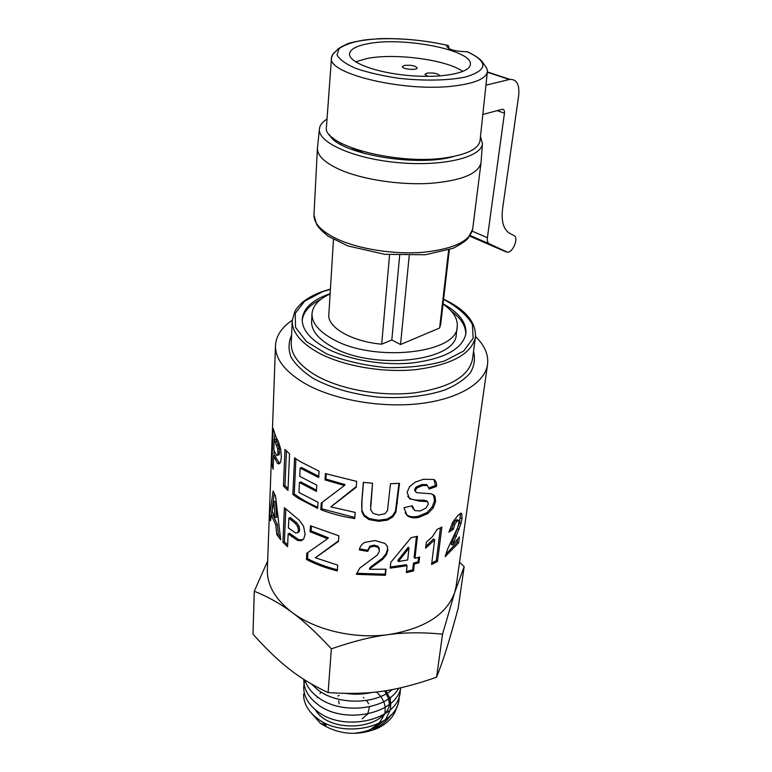 <?xml version="1.0" encoding="UTF-8"?>
<svg xmlns="http://www.w3.org/2000/svg" width="772" height="772" viewBox="0 0 772 772"><rect width="100%" height="100%" fill="white"/><g stroke="black" fill="none" stroke-linecap="round" stroke-linejoin="round"><path stroke-width="1.16" d="M303.589 694.501C303.628 703.205 307.96 711.002 316.597 717.883C307.816 710.858 303.473 702.916 303.599 694.057L303.599 694.076M400.465 688.933L400.185 692.243C398.13 720.508 342.922 732.724 316.867 710.925C307.98 703.871 303.599 695.91 303.724 687.022L304.052 683.78M304.052 683.77L305.017 680.122M399.056 699.249L399.346 695.958L399.066 699.229C396.991 727.378 342.372 739.576 316.597 717.873M316.597 717.892C341.716 739.007 394.965 728.131 398.767 700.831M303.734 686.684L303.724 687.032C303.599 695.919 307.98 703.89 316.867 710.944C342.604 732.474 397.165 720.874 400.06 693.015M317.128 703.91C308.153 696.836 303.724 688.836 303.85 679.92L303.85 679.939C303.724 688.856 308.153 696.855 317.128 703.929C342.401 724.889 395.911 714.756 400.784 687.813C395.911 714.708 342.44 724.889 317.138 703.91M400.185 692.272L400.465 688.952M317.408 696.836C310.981 691.915 306.822 686.327 304.94 680.074C306.812 686.327 310.971 691.924 317.398 696.855C339.921 715.171 386.675 710.443 398.68 688.277C386.647 710.433 339.912 715.142 317.408 696.836M392.321 689.57C374.603 705.068 336.833 704.875 317.678 689.705L311.434 683.992M311.405 683.973L317.678 689.724C336.862 704.913 374.661 705.068 392.34 689.56M371.679 692.484C363.322 694.337 354.763 694.655 345.991 693.439M345.846 693.43C354.705 694.684 363.361 694.356 371.815 692.474M460.43 513.428L459.494 522.827L451.244 544.366L452.701 545.013L459.446 536.936L458.616 542.87L445.145 556.641L447.644 548.979L457.574 527.845L458.848 523.011L458.684 520.357L457.014 521.119L454.853 524.275L453.386 529.206L448.928 532.169L452.604 522.326L457.864 515.542L460.768 513.293L461.685 513.457L462.032 518.427L461.067 523.339L452.701 545.013M457.217 519.846L455.509 520.502L453.386 523.628L451.938 528.54L449.352 530.325M457.429 539.763L457.063 542.369L445.666 554.489M451.938 528.54L453.386 529.206M457.063 542.369L458.616 542.87M292.25 320.245C281.683 327.415 276.096 335.83 275.498 345.509C275.17 358.748 284.646 371.216 303.917 382.912C332.037 399.385 379.284 408.127 418.723 403.756C458.221 399.404 485.048 382.989 487.547 364.432C488.695 354.773 484.681 345.47 475.513 336.524M299.893 461.434L319.077 471.171L318.701 477.521L300.154 468.112L299.748 476.334L316.819 485.192L316.452 491.417L299.449 482.529L298.957 492.459L317.987 502.273L317.63 508.391L298.021 498.143L292.877 494.505L294.566 457.815L299.893 461.434M299.198 520.096L284.385 507.754L282.928 542.233L287.58 546.721L288.159 533.838L297.529 540.4L301.032 540.757L303.724 538.952L305.104 534.166L303.56 526.272L299.198 520.096M487.547 364.432L456.136 586.276L454.679 592.568C446.515 614.657 424.417 628.678 388.374 634.623C354.483 639.264 315.41 630.097 292.163 612.486C275.218 599.371 266.948 585.022 267.353 569.427L275.498 345.509M361.846 511.691L361.721 502.254L363.342 482.336L372.548 483.233L370.608 509.617L373.069 513.399L378.946 514.992L384.861 513.756L387.505 510.562L390.468 483.726L399.5 483.32L395.882 512.241L392.784 516.97L387.312 520.145L378.647 521.274L369.016 519.604L364.046 516.014L361.846 511.691L361.933 501.221L363.467 482.346M371.419 567.536L369.547 569.302L386.039 569.205L385.44 575.294L356.346 574.358L359.733 568.115L377.354 555.029L379.477 550.928L378.28 547.464L374.198 546.171L369.865 547.261L367.694 551.372L359.337 549.944C359.848 546.759 361.643 544.25 364.731 542.417L374.912 540.554L384.9 543.391L387.197 546.103L387.901 550.214L386.415 554.759L382.661 559.333L371.419 567.536L371.361 566.436L369.518 568.202L369.547 569.302M437.039 529.495L441.873 527.093L437.512 561.485L431.596 564.496L434.655 539.831L425.623 548.207L426.337 542.176L432.378 536.801L437.039 529.495M273.597 455.769L273.105 469.241L271.889 464.483L273.192 428.479L275.536 435.919L278.499 441.97L280.641 448.841L281.375 457.313L280.554 462.225L279.001 463.875L277.36 463.19L273.597 455.769L275.295 455.634L276.472 458.664L274.793 458.848M414.294 564.1L413.522 570.942L406.323 572.621L407.076 565.76L390.217 568.124L390.796 562.354L411.119 537.688L417.459 536.27L414.95 558.33L419.611 557.027L418.945 562.788L414.294 564.1L413.474 563.087L412.702 569.929L406.458 571.405M337.711 565.123L337.296 570.904C325.987 568.105 315.709 564.303 306.465 559.488L306.802 553.254L327.579 538.731L310.083 531.734L310.421 525.761L338.889 535.836L338.493 541.394L315.362 557.77L337.711 565.123M273.114 490.973L275.507 496.049L280.728 539.782L276.81 534.639L275.778 524.873L271.358 515.233L270.518 520.859L269.611 515.648L273.114 490.973M419.534 517.124C415.23 518.311 411.428 518.022 408.108 516.275L407.027 515.435L403.968 507.677L412.296 505.785L414.66 510.543L420.306 510.958L426.125 507.986L428.383 503.942L427.292 501.597L419.167 501.115L409.527 498.654L407.105 492.285L409.527 486.727L415.201 482.153L423.384 479.287L433.893 479.451C435.987 480.879 436.855 483.195 436.508 486.389L429.097 489.081L427.456 485.569L422.593 485.54L416.87 488.02L415.288 490.567L416.282 492.594L431.413 493.819L434.945 496.193L435.64 501.462L433.266 507.889L427.929 513.534L419.534 517.124L418.694 516.14C413.802 517.259 410.067 516.96 407.471 515.242L405.126 512.869M355.207 512.425L354.724 518.562C342.643 516.671 331.342 513.708 320.834 509.674L321.229 503.054L344.428 485.52L325.012 479.933L325.408 473.583L356.683 481.4L356.22 487.306L330.86 506.876L355.207 512.425M289.558 453.83L287.956 490.442L283.449 486.003L284.964 449.487L289.558 453.83M338.715 700.831L339.188 703.813M330.127 293.688C312.737 299.613 303.444 308.076 302.238 319.087C301.929 329.2 309.485 338.676 324.915 347.506C346.908 359.665 383.134 366.044 413.31 362.859C445.077 358.488 462.602 348.77 465.883 333.697C466.684 322.657 459.079 312.689 443.07 303.792M465.728 334.652C466.047 326.247 461.154 318.325 451.041 310.894M320.853 299.333C309.601 304.863 303.386 311.801 302.219 320.139M316.53 490.201L300.742 481.882L299.449 482.529M318.768 476.324L301.466 467.475L300.154 468.112M317.697 507.185C308.684 503.354 300.868 498.934 294.267 493.916L295.908 458.771M294.267 493.916L292.877 494.505M398.96 483.359L395.467 511.18L392.417 515.918L387.042 519.083L378.531 520.203L369.074 518.552L364.191 514.963L362.039 510.649M372.509 483.233L370.599 506.21M302.942 539.792L298.783 539.715L289.558 533.278L288.159 533.838M287.657 544.964L284.395 541.741L285.794 509.153M298.021 532.419L298.928 531.927L299.739 529.66L298.947 525.896L296.689 522.75L290.272 517.549L288.853 518.099L288.419 527.98L295.734 533.066L297.674 532.612L298.494 530.345L297.683 526.572L295.377 523.406L288.853 518.099M298.783 539.715L297.529 540.4M284.395 541.741L282.928 542.233M387.467 546.701L387.573 549.133L386.106 553.678L382.41 558.243L371.361 566.436M379.322 549.056L378.135 546.373L374.121 545.09L369.865 546.18L367.723 550.291L359.607 548.892M385.604 569.234L385.122 574.194L356.635 573.287M367.723 550.291L367.694 551.372M385.122 574.194L385.44 575.294M434.655 539.831L433.517 538.943L425.826 546.431M440.426 527.855L436.286 560.646L431.789 562.991M436.286 560.646L437.512 561.485M279.763 463.47L276.472 458.664M273.906 455.75L274.099 450.433M274.514 439.297L274.716 433.912M277.37 455.277L279.213 454.747L279.329 448.407L275.913 439.191L274.205 439.316L273.819 449.642L274.813 452.209L276.704 455.374L277.553 455.007L277.988 452.691L277.659 448.657L274.205 439.316M279.01 462.92L277.36 463.19M273.278 464.435L271.889 464.483M418.559 557.336L418.048 561.804L413.474 563.087M416.484 536.501L414.13 557.316L414.95 558.33M407.076 565.76L406.381 564.718L390.333 566.995M409.006 548.139L408.301 547.107L397.812 560.453L398.342 561.524L407.703 559.98L409.006 548.139L398.342 561.524M412.702 569.929L413.522 570.942M418.048 561.804L418.945 562.788M338.541 540.796L315.362 557.77M327.579 538.731L328.332 537.794L311.145 530.933L311.405 526.234M337.374 569.775C326.44 567.044 316.501 563.348 307.546 558.687L307.883 552.52M311.145 530.933L310.083 531.734M307.546 558.687L306.465 559.488M271.271 515.754L274.253 493.607M280.304 536.974L278.364 534.282L277.36 524.564L272.998 515.088L271.358 515.233M275.093 517.587L276.694 517.308L275.517 501.327L273.877 501.549L272.072 511.025L275.093 517.587L273.877 501.549M271.262 515.619L269.611 515.648M277.36 524.564L275.778 524.873M278.364 534.282L276.81 534.639M433.362 494.582L434.539 500.565L432.204 506.972L426.945 512.589L418.694 516.14M427.485 485.588L426.356 484.536L421.744 484.565L416.118 487.026L414.564 489.564L415.365 491.474M433.999 479.518L435.418 485.501L428.942 487.875M427.244 501.549L424.388 500.217L418.356 500.131C414.188 500.024 411.264 499.378 409.575 498.172L407.732 496.357M411.775 505.921L413.155 508.893M435.418 485.501L436.508 486.389M356.278 486.524L330.86 506.876M344.428 485.52L344.968 484.555L325.9 479.074L326.218 473.863M354.811 517.491L321.741 508.806L322.136 502.389M325.9 479.074L325.012 479.933M321.741 508.806L320.834 509.674M288.033 488.647L284.984 485.569L286.451 450.983M284.984 485.569L283.449 486.003M459.543 562.219L464.165 566.677L454.679 592.568L442.52 634.188C423.046 632.22 404.991 632.364 388.374 634.623C371.815 636.649 352.823 641.387 331.381 648.837C316.703 632.972 303.637 620.852 292.163 612.486C280.622 603.839 268 596.756 254.268 591.227L267.662 560.945M309.775 711.253L320.361 723.325C338.387 734.722 357.513 736.363 377.711 728.247C388.441 722.901 394.859 715.576 396.962 706.293M373.571 728.807L385.585 719.61M385.614 719.572L390.391 709.642M390.391 709.622L390.777 703.253L389.677 697.936L385.942 690.679M355.689 733.043C366.758 731.981 375.607 728.228 382.217 721.791M389.503 704.923L388.567 698.728L384.717 690.872M315.362 709.748C328.814 733.767 384.456 730.447 389.754 704.103M389.754 704.083L390.555 697.261M374.574 728.672C381.58 725.458 387.004 720.942 390.835 715.123M254.268 591.227L253.004 634.169C266.07 648.818 278.161 660.446 289.268 669.034C300.279 677.806 313.229 685.661 328.1 692.581C369.72 695.263 394.926 691.509 436.595 677.237C444.19 657.705 449.246 641.204 458.163 608.259L464.165 566.677M328.1 692.581L331.381 648.837M436.595 677.237L442.52 634.188M321.635 721.251L326.189 725.207L320.361 723.325M370.772 729.183L379.004 723.509M379.042 723.47L384.745 713.936M384.958 713.048L385.267 707.268M385.238 707.017L383.809 701.642M383.8 701.632L380.779 696.45L376.524 691.973M321.229 692.146L319.994 693.497M317.562 696.981L317.167 697.714M362.164 718.771L367.684 714.042M367.694 714.023L369.489 706.824M368.649 703.803L366.546 700.465M363.901 697.984L363.303 697.541M339.159 695.408L337.953 696.026M317.504 147.423L317.427 148.185C317.224 155.751 324.983 163.017 340.684 169.994C362.956 179.567 399.375 185.135 429.444 183.418C461.077 180.851 478.264 173.98 481.024 162.786L481.091 161.917M480.483 136.625L482.432 143.66C481.554 157.266 443.089 166.733 398.506 162.67C353.914 158.771 317.794 142.656 319.405 129.107C319.724 125.363 322.262 122.005 327.029 119.033M329.48 134.589C336.611 153.339 416.774 167.775 454.09 156.359M334.662 140.398L333.61 138.506M449.352 249.694L440.687 324.288L439.615 328.003L400.543 344.524L391.809 339.969L381.677 344.187C353.315 341.707 329.412 328.65 328.737 316.24L333.465 239.474M439.615 328.003L448.648 249.935M400.543 344.524L409.208 255.677M391.809 339.969L399.674 255.522M381.677 344.187L389.57 254.837M330.107 293.978C318.788 299.092 312.757 305.664 312.013 313.683L311.598 321.335C311.299 330.397 318.054 338.85 331.863 346.705C372.49 370.869 456.706 361.344 456.271 334.247L457.217 326.643C457.931 318.643 453.203 311.126 443.031 304.091M312.013 313.683C311.714 322.677 318.498 331.072 332.365 338.889C373.165 362.908 457.7 353.537 457.217 326.643M340.848 143.119L341.05 144.615M404.403 65.417C411.003 64.848 415.249 65.688 417.15 67.936C417.276 70.599 401.787 69.21 402.395 66.614L404.403 65.417M427.958 76.389L424.909 74.353L426.868 73.147C433.584 72.558 437.917 73.436 439.876 75.781L439.828 75.955M355.641 61.866L366.053 58.72C393.537 52.689 446.496 59.55 462.891 71.458M367.105 43.888C356.017 46.088 350.16 49.389 349.533 53.799C348.529 62.281 375.588 72.626 408.407 75.521C441.227 78.522 469.762 73.157 470.341 64.636C473.622 50.122 402.154 36.265 367.105 43.888M470.042 53.017L467.407 51.753C476.527 56.124 481.969 60.187 483.726 63.941L485.366 66.17C486.92 68.457 487.586 70.31 487.364 71.738C486.128 78.454 475.455 83.154 455.335 85.827C406.062 92.669 326.768 73.871 331.516 57.746L326.45 126.878C321.577 145.561 399.491 166.038 448.204 157.42C468.102 154.024 478.717 148.446 480.049 140.668L480.078 140.417M485.868 85.2L509.867 79.371C516.719 79.226 519.672 84.582 518.697 95.439L502.582 208.672C501.096 221.458 503.527 229.718 509.877 233.443L513.978 235.547C518.929 237.573 513.148 252.444 507.532 252.232L489.342 243.817C487.692 242.89 487.045 240.845 487.402 237.699L504.454 113.204C504.676 110.57 503.952 109.267 502.292 109.286L482.818 114.468L486.042 84.196M351.878 148.012L365.397 153.811M449.758 157.411L451.273 156.909M467.407 51.753L467.234 51.753C488.695 61.876 488 70.32 465.159 77.094C448.078 80.597 423.548 81.06 398.506 78.252C382.179 75.82 367.974 72.549 355.892 68.428C345.779 64.018 339.506 59.531 337.075 54.957L339.024 48.713C343.955 45.027 351.974 42.19 363.081 40.183C387.197 36.988 420.682 39.054 447.306 45.316L447.345 45.287C448.3 45.017 448.879 46.156 449.063 48.713M336.052 51.213C333.205 53.2 331.69 55.372 331.516 57.746L332.655 54.542L337.393 49.755C337.885 48.704 341.427 46.638 348.027 43.55C355.313 41.273 366.102 39.633 380.413 38.629C403.302 38.224 425.613 40.443 447.345 45.287L446.67 46.281C448.542 49.611 455.393 51.434 467.234 51.753M469.801 236.087L490.413 245.033L470.003 235.798M452.276 541.79L453.753 542.427M454.978 535.729L456.484 536.318M457.709 528.801L459.263 529.331M459.494 522.827L461.067 523.339M460.45 517.935L462.032 518.427M461.038 513.235L461.685 513.457M453.386 523.628L454.853 524.275M455.509 520.502L457.014 521.119M291.594 335.222C288.429 342.17 288.226 349.417 290.986 356.992C295.512 364.538 302.885 371.65 313.114 378.328C330.908 387.969 352.466 394.222 377.798 397.078C403.225 398.728 425.546 396.374 444.759 390.014C456.001 385.238 464.512 379.544 470.293 372.905C474.336 365.947 475.417 358.768 473.525 351.376M330.406 289.046L321.963 291.671C314.368 294.508 308.009 297.934 302.885 301.958C295.56 308.858 295.85 309.968 294.846 311.415L292.241 320.525L291.237 343.193C290.909 354.676 299.16 365.436 315.989 375.462C340.211 389.397 380.403 396.683 413.937 392.938C449.207 387.833 468.72 376.639 472.464 359.366L475.465 336.882C476.083 322.069 465.458 309.495 443.611 299.16M292.241 320.525C291.922 331.757 300.279 342.305 317.321 352.177C341.832 365.88 382.526 373.137 416.426 369.566C452.083 364.664 471.769 353.769 475.465 336.882M330.397 289.259L322.358 291.787L304.65 301.177L295.203 313.451L295.57 327.396L306.32 341.465L326.691 353.914C344.486 360.871 364.307 365.417 386.174 367.559C407.925 368.012 427.37 365.822 444.498 360.987L463.702 350.98L473.168 338.233L472.368 324.365C466.935 315.092 457.342 306.754 443.582 299.372M361.933 501.221L361.721 502.254M364.191 514.963L364.046 516.014M369.074 518.552L369.016 519.604M378.531 520.203L378.647 521.274M387.042 519.083L387.312 520.145M392.417 515.918L392.784 516.97M395.467 511.18L395.882 512.241M397.107 501.819L397.532 502.861M370.849 502.398L370.801 503.441M292.906 536.029L291.555 536.636M302.016 540.062L300.829 540.786M292.742 519.575L291.372 520.174M296.689 522.75L295.377 523.406M298.947 525.896L297.683 526.572M299.739 529.66L298.494 530.345M298.928 531.927L297.674 532.612M376.63 562.72L376.784 563.821M382.41 558.243L382.661 559.333M386.106 553.678L386.415 554.759M387.573 549.133L387.901 550.214M369.865 546.18L369.865 547.261M374.121 545.09L374.198 546.171M378.135 546.373L378.28 547.464M276.762 441.41L275.064 441.574M278.345 444.942L276.665 445.174M279.329 448.407L277.659 448.657M279.647 452.421L277.988 452.691M279.213 454.747L277.553 455.007M407.471 515.242L408.108 516.275M426.945 512.589L427.929 513.534M432.204 506.972L433.266 507.889M434.539 500.565L435.64 501.462M433.864 495.286L434.945 496.193M414.564 489.564L415.288 490.567M416.118 487.026L416.87 488.02M421.744 484.565L422.593 485.54M426.52 484.623L427.456 485.569M409.575 498.172L410.221 499.194M418.356 500.131L419.167 501.115M424.388 500.217L425.304 501.173M426.897 501.038L427.871 501.983M313.963 214.944L316.703 224.527C318.334 227.479 322.242 231.426 328.428 236.377L347.834 245.93L384.794 254.335L425.449 254.75L453.039 248.304C461.251 244.02 466.307 240.632 468.199 238.133L472.676 229.11C469.81 241.443 453.019 249.192 422.303 252.367C393.122 254.596 357.89 248.902 336.36 238.654C321.191 231.175 313.721 223.272 313.963 214.944L317.427 148.185M332.433 137.551L332.105 138.072M509.279 79.487L487.315 72.211M472.242 231.175L487.402 237.699M504.454 113.204L497.178 110.637M470.196 235.508L489.342 243.817M506.239 251.981L469.762 236.145M456.715 519.653L458.25 520.241M302.17 540.033L301.032 540.757M379.148 547.966L379.322 549.075M279.715 463.451L278.103 463.75M326.604 549.567L325.099 551.034M426.356 484.536L427.312 485.501M408.967 497.699L409.527 498.654M426.308 500.632L427.292 501.597M406.487 514.47L407.027 515.435M334.16 504.01L332.78 505.457M472.676 229.11L481.024 162.786M319.405 129.107L317.437 148.041M482.432 143.66L481.033 162.651M332.635 138.613L332.684 137.763M487.364 71.738L486.022 84.428M482.828 114.468L480.049 140.668M509.858 79.362L487.344 71.912"/></g></svg>
